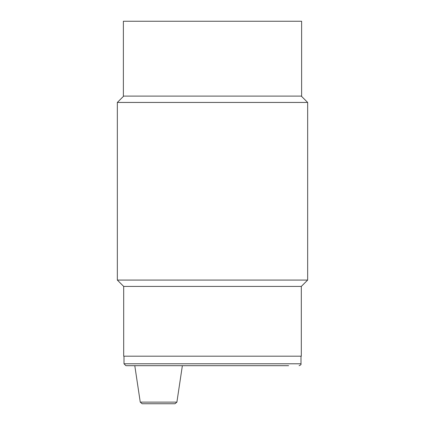 <?xml version="1.0" encoding="UTF-8"?>
<svg xmlns="http://www.w3.org/2000/svg" width="425" height="425" viewBox="0 0 425 425"><rect width="100%" height="100%" fill="white"/><g stroke="black" fill="none" stroke-linecap="round" stroke-linejoin="round"><path stroke-width="0.64" d="M117.343 280.075L123.686 286.418L301.314 286.418L307.658 280.075L307.658 102.446L117.343 102.446L117.343 280.075L307.658 280.075M123.686 286.418L123.686 356.198L301.314 356.198L301.314 286.418M140.255 402.13L142.136 403.75L175.02 403.75L176.901 402.13L140.255 402.13L134.789 365.686L125.906 365.686L124.004 363.784L124.004 356.198M125.906 365.686L288.623 365.686M275.937 365.686L182.367 365.686L176.901 402.13M301.628 96.108L123.372 96.108L123.372 21.25L301.628 21.25L301.628 96.108M124.004 363.784L300.996 363.784L300.996 356.198M300.996 363.784C301.378 364.395 300.746 365.027 299.094 365.686M123.686 96.108L117.343 102.446M301.314 96.108L307.658 102.446"/></g></svg>

